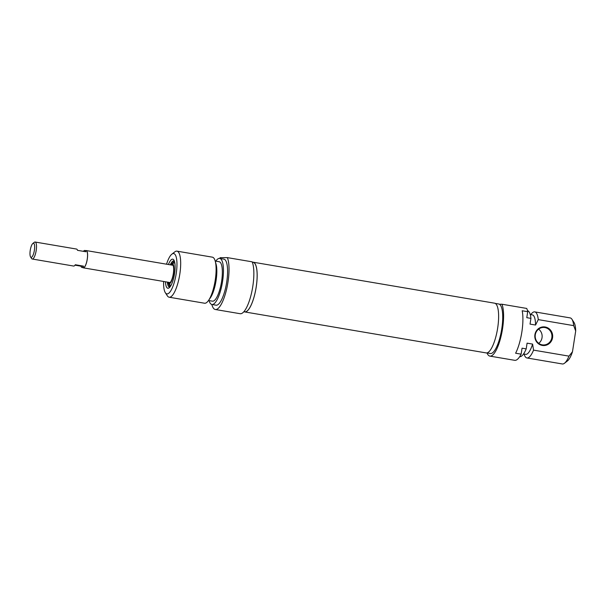 <?xml version="1.0" encoding="UTF-8"?>
<svg xmlns="http://www.w3.org/2000/svg" width="606" height="606" viewBox="0 0 606 606"><rect width="100%" height="100%" fill="white"/><g stroke="black" fill="none" stroke-linecap="round" stroke-linejoin="round"><path stroke-width="0.91" d="M244.703 311.923L486.156 352.912A25.217 7.196 -80.4 0 0 497.677 327.99A25.217 7.196 -80.4 0 0 494.594 303.189L253.149 262.201A25.217 7.196 99.6 0 1 256.224 287.002A25.217 7.196 99.6 0 1 244.703 311.923A25.217 7.196 99.6 0 1 244.089 311.719M252.49 262.193A25.217 7.196 99.6 0 1 253.149 262.201M34.383 250.278A7.158 2.045 99.6 0 1 30.573 256.929A7.158 2.045 99.6 0 1 30.3 249.952A7.158 2.045 99.6 0 1 32.86 243.46A7.158 2.045 99.6 0 1 34.383 250.278M30.573 256.929L31.595 258.512A8.613 2.462 -80.4 0 0 32.254 259.02A8.613 2.462 -80.4 0 0 36.186 250.505A8.613 2.462 -80.4 0 0 35.133 242.036A8.613 2.462 -80.4 0 0 34.345 242.294L32.86 243.46M83.439 251.338A8.613 2.462 99.6 0 1 84.802 250.467L86.181 250.702A8.613 2.462 99.6 0 1 87.234 259.171A8.613 2.462 99.6 0 1 83.302 267.685L81.924 267.451A8.613 2.462 99.6 0 1 80.924 266.178L75.008 265.17M32.254 259.02L73.644 266.049A8.613 2.462 -80.4 0 0 75.296 264.746L83.567 266.155A8.613 2.462 99.6 0 1 81.924 267.451M84.802 250.467A8.613 2.462 99.6 0 1 85.802 251.74L77.523 250.339A8.613 2.462 -80.4 0 0 76.523 249.058L35.133 242.036M83.567 266.155L80.924 266.178M85.734 250.626A8.764 2.5 99.6 0 1 86.211 250.558A8.764 2.5 99.6 0 1 87.279 259.171A8.764 2.5 99.6 0 1 83.272 267.829A8.764 2.5 99.6 0 1 82.855 267.61M170.316 264.837A13.287 3.795 99.6 0 1 173.695 260.83A13.287 3.795 99.6 0 1 173.884 260.845A13.287 3.795 99.6 0 1 174.354 261.042M169.945 287.017A13.287 3.795 99.6 0 1 169.438 287.047A13.287 3.795 99.6 0 1 167.385 282.108M165.483 281.782A14.749 4.212 -80.4 0 0 169.165 287.805A14.749 4.212 -80.4 0 0 174.43 274.42A14.749 4.212 -80.4 0 0 173.877 260.042A14.749 4.212 -80.4 0 0 172.536 259.156A14.749 4.212 -80.4 0 0 168.415 264.511M166.552 264.193A20.445 5.833 99.6 0 1 171.839 254.187A20.445 5.833 99.6 0 1 173.407 253.535A20.445 5.833 99.6 0 1 175.558 277.207A20.445 5.833 99.6 0 1 165.302 292.66A20.445 5.833 99.6 0 1 163.62 281.472M219.652 258.398A27.74 7.916 99.6 0 1 220.16 257.679L227.333 257.611A27.74 7.916 99.6 0 1 226.644 289.039A27.74 7.916 99.6 0 1 215.312 309.499A27.74 7.916 99.6 0 1 211.835 304.462M215.312 309.499L240.143 313.711A27.74 7.916 -80.4 0 0 251.475 293.251A27.74 7.916 -80.4 0 0 252.164 261.83L227.333 257.611M165.302 292.66L167.354 295.842A23.361 6.666 -80.4 0 0 169.135 297.213A23.361 6.666 -80.4 0 0 179.618 275.298A23.361 6.666 -80.4 0 0 176.952 251.149A23.361 6.666 -80.4 0 0 176.611 251.126A23.361 6.666 -80.4 0 0 174.816 251.861L171.839 254.187M176.952 251.149L212.373 257.164A23.361 6.666 99.6 0 1 215.206 261.034A23.361 6.666 99.6 0 1 208.502 300.508A23.361 6.666 99.6 0 1 204.555 303.227L169.135 297.213M252.308 262.163L253.126 262.307A25.111 7.166 99.6 0 1 255.99 288.267A25.111 7.166 99.6 0 1 244.726 311.825L243.9 311.689M216.062 264.102A20.006 5.712 99.6 0 1 210.327 297.894L208.502 300.508L212.464 301.167A20.006 5.712 99.6 0 0 221.44 282.396A20.006 5.712 99.6 0 0 219.16 261.724L215.206 261.05L216.062 264.102M215.766 261.148A23.361 6.666 99.6 0 1 219.387 258.383A23.361 6.666 99.6 0 1 219.72 258.414A23.361 6.666 99.6 0 1 222.387 282.563A23.361 6.666 99.6 0 1 211.903 304.477A23.361 6.666 99.6 0 1 209.07 300.591M219.72 258.414L223.864 259.11A23.361 6.666 99.6 0 1 226.523 283.26A23.361 6.666 99.6 0 1 216.047 305.182L211.903 304.477M170.468 264.86A10.37 2.962 99.6 0 1 171.884 263.565A10.37 2.962 99.6 0 1 172.142 263.527A10.37 2.962 99.6 0 1 173.399 274.685A10.37 2.962 99.6 0 1 168.445 283.82A10.37 2.962 99.6 0 1 167.536 282.131M171.884 263.565L173.937 262.981A11.294 3.219 99.6 0 1 174.217 262.943A11.294 3.219 99.6 0 1 174.869 263.186M171.134 285.168A11.294 3.219 99.6 0 1 170.188 285.047L168.445 283.82M170.998 264.951A9.491 2.712 99.6 0 1 172.013 264.39A9.491 2.712 99.6 0 1 172.149 264.405A9.491 2.712 99.6 0 1 173.233 274.215A9.491 2.712 99.6 0 1 168.968 283.116A9.491 2.712 99.6 0 1 168.067 282.222M169.248 283.116A9.491 2.712 99.6 0 1 168.604 282.313M171.536 265.042A9.491 2.712 99.6 0 1 172.407 264.496M551.846 337.61A8.764 8.386 -90.5 0 1 543.643 344.965A8.764 8.386 -90.5 0 1 535.287 334.8A8.764 8.386 -90.5 0 1 543.491 327.445A8.764 8.386 -90.5 0 1 551.846 337.61M552.566 337.701A9.348 8.946 89.5 0 0 540.56 327.467A9.348 8.946 89.5 0 0 538.083 343.443A9.348 8.946 89.5 0 0 552.566 337.701M538.726 343.352A8.764 8.386 89.5 0 0 538.605 329.141M521.137 354.154L515.615 353.222A27.74 7.916 -80.4 0 0 522.19 310.757L527.705 311.696L526.781 317.673L530.924 318.377L530.038 324.104L535.553 325.036L538.272 319.62L573.693 325.634L575.7 330.967L572.481 351.753L568.973 356.139L533.553 350.132L532.606 344.094L527.084 343.155L526.197 348.882L522.061 348.177L521.137 354.154A27.74 7.916 -80.4 0 1 514.706 360.32L489.875 356.108A27.74 7.916 99.6 0 1 486.997 352.95M575.7 330.967A20.445 5.833 -80.4 0 0 573.996 322.453L571.95 319.279A23.361 6.666 99.6 0 1 573.693 325.634M538.272 319.62A23.361 6.666 -80.4 0 0 534.75 311.885L570.17 317.9A23.361 6.666 99.6 0 1 571.95 319.279M534.75 311.885A23.361 6.666 -80.4 0 0 530.803 314.612L530.795 314.62M535.553 325.036A20.006 5.712 -80.4 0 0 532.356 314.885L530.235 314.529M530.924 318.377A23.361 6.666 -80.4 0 0 527.47 310.651M527.705 311.696A27.74 7.916 -80.4 0 0 526.728 308.439L501.897 304.22A27.74 7.916 99.6 0 1 501.207 335.648A27.74 7.916 99.6 0 1 489.875 356.108M568.973 356.139A23.361 6.666 99.6 0 1 564.481 363.252L567.466 360.934A20.445 5.833 -80.4 0 0 572.481 351.753M486.807 352.919L490.315 353.518A25.111 7.166 99.6 0 0 501.783 328.687A25.111 7.166 99.6 0 0 499.412 304.242L501.897 304.22M564.481 363.252A23.361 6.666 99.6 0 1 562.353 363.964L526.932 357.957A23.361 6.666 -80.4 0 0 533.553 350.132M524.099 354.063L524.099 354.078A23.361 6.666 -80.4 0 0 526.932 357.957M499.412 304.242A25.111 7.166 -80.4 0 0 498.715 303.992L495.216 303.401M523.539 353.972L525.66 354.328A20.006 5.712 -80.4 0 0 532.606 344.094M519.653 356.714A23.361 6.666 -80.4 0 0 526.197 348.882M171.649 265.057A9.348 2.666 99.6 0 1 172.528 264.633A9.348 2.666 99.6 0 1 172.596 264.633M169.468 283.055A9.348 2.666 99.6 0 1 168.718 282.335M172.18 263.481A12.703 3.628 99.6 0 1 174.43 261.55A12.703 3.628 99.6 0 1 174.52 261.55M170.271 286.593A12.703 3.628 99.6 0 1 168.703 284.002M83.272 267.829L170.119 282.57M86.211 250.558L173.051 265.299M174.399 261.163L172.096 263.512M168.627 283.949L170.021 286.918"/></g></svg>
